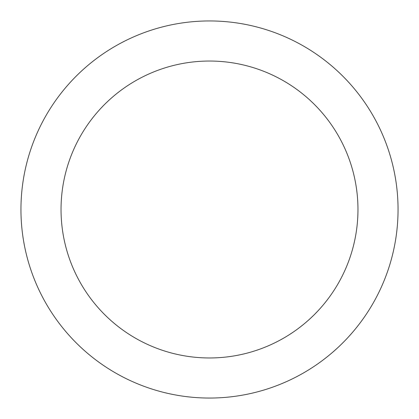 <?xml version="1.0" encoding="UTF-8"?>
<svg xmlns="http://www.w3.org/2000/svg" width="419" height="419" viewBox="0 0 419 419"><rect width="100%" height="100%" fill="white"/><g stroke="black" fill="none" stroke-linecap="round" stroke-linejoin="round"><path stroke-width="0.63" d="M398.05 209.5A188.55 188.55 0 0 1 209.5 398.05A188.55 188.55 0 0 1 20.95 209.5A188.55 188.55 0 0 1 209.5 20.95A188.55 188.55 0 0 1 398.05 209.5M61.038 209.5A148.462 148.462 0 0 1 209.5 61.038A148.462 148.462 0 0 1 357.962 209.5A148.462 148.462 0 0 1 209.5 357.962A148.462 148.462 0 0 1 61.038 209.5"/></g></svg>
